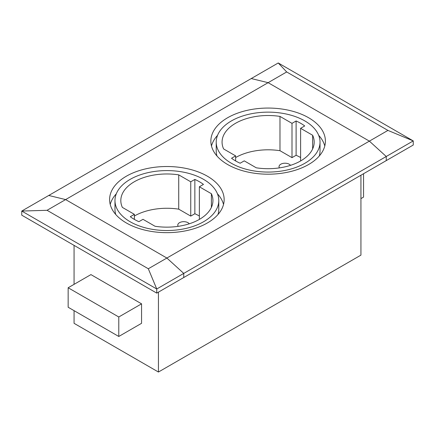 <?xml version="1.0" encoding="UTF-8"?>
<svg xmlns="http://www.w3.org/2000/svg" width="435" height="435" viewBox="0 0 435 435"><rect width="100%" height="100%" fill="white"/><g stroke="black" fill="none" stroke-linecap="round" stroke-linejoin="round"><path stroke-width="0.65" d="M178.176 226.341A5.965 3.442 180 0 1 177.784 225.112A5.965 3.442 180 0 1 182.591 221.73A5.965 3.442 180 0 1 189.263 223.797M134.393 214.346L122.365 207.403A46.061 26.589 180 0 1 120.816 200.562A46.061 26.589 180 0 1 178.731 174.865L190.753 181.803L194.853 179.437A46.061 26.589 180 0 1 203.46 184.407L199.36 186.773L211.383 193.716A46.061 26.589 180 0 1 212.933 200.562A46.061 26.589 180 0 1 155.018 226.254L142.995 219.316L138.895 221.681A46.061 26.589 180 0 1 130.288 216.712L134.393 214.346L134.393 219.414M178.731 174.865L178.731 209.159L190.753 216.097L194.853 213.732A46.061 26.589 180 0 1 199.36 216.005M134.393 216.005A46.061 26.589 180 0 1 178.731 209.159M190.753 181.803L190.753 216.097M194.853 179.437L194.853 213.732M199.36 186.773L199.36 219.414M211.383 193.716L211.383 207.403M279.428 167.883A5.965 3.442 180 0 1 279.036 166.654A5.965 3.442 180 0 1 282.717 163.473A5.965 3.442 180 0 1 289.221 164.218A5.965 3.442 180 0 1 290.515 165.343M296.104 120.979A46.061 26.589 180 0 1 304.712 125.949L300.607 128.32L312.635 135.258A46.061 26.589 180 0 1 314.184 142.104A46.061 26.589 180 0 1 256.269 167.801L244.247 160.858L240.147 163.228A46.061 26.589 180 0 1 231.54 158.258L235.639 155.888L223.617 148.949A46.061 26.589 180 0 1 222.067 142.104A46.061 26.589 180 0 1 279.982 116.406L292.005 123.35L296.104 120.979L296.104 155.273L292.005 157.644L279.982 150.7A46.061 26.589 0 0 0 235.639 157.546M300.607 157.546A46.061 26.589 0 0 0 296.104 155.273M292.005 123.35L292.005 157.644M279.982 116.406L279.982 150.7M235.639 155.888L235.639 160.955M312.635 135.258L312.635 148.949M300.607 128.32L300.607 160.955M231.42 163.294A51.906 29.966 180 0 1 216.217 142.104A51.906 29.966 180 0 1 268.123 112.138A51.906 29.966 180 0 1 320.029 142.104A51.906 29.966 180 0 1 287.986 169.791A51.906 29.966 180 0 1 231.42 163.294M216.994 156.029A51.906 29.966 180 0 1 216.217 150.874L216.217 142.104M320.029 142.104L320.029 150.874A51.906 29.966 180 0 1 319.257 156.029M130.174 221.752A51.906 29.966 180 0 1 114.97 200.562A51.906 29.966 180 0 1 166.877 170.591A51.906 29.966 180 0 1 218.783 200.562A51.906 29.966 180 0 1 186.74 228.244A51.906 29.966 180 0 1 130.174 221.752M115.743 214.488A51.906 29.966 180 0 1 114.97 209.327L114.97 200.562M218.783 200.562L218.783 209.327A51.906 29.966 180 0 1 218.006 214.488M360.936 198.61L363.551 197.104L363.551 173.717M68.154 287.758L118.782 316.984L118.782 336.472L68.154 307.246L68.154 287.758L90.937 274.605L141.56 303.831L118.782 316.984M141.56 303.831L141.56 323.319L118.782 336.472M74.064 310.655L74.064 323.319L158.438 372.034L360.936 255.122L360.936 175.229M74.064 245.378L74.064 284.349M158.438 292.141L158.438 372.034M223.525 204.455A57.273 33.065 0 0 0 217.446 193.803M116.308 193.803A57.273 33.065 0 0 0 110.224 204.455M126.373 222.97A57.273 33.065 180 0 1 109.598 199.583A57.273 33.065 180 0 1 166.877 166.518A57.273 33.065 180 0 1 224.15 199.583A57.273 33.065 180 0 1 188.795 230.137A57.273 33.065 180 0 1 126.373 222.97M324.776 146.002A57.273 33.065 0 0 0 318.692 135.345M217.554 135.345A57.273 33.065 0 0 0 211.475 146.002M227.625 164.512A57.273 33.065 180 0 1 210.85 141.13A57.273 33.065 180 0 1 268.123 108.059A57.273 33.065 180 0 1 325.402 141.13A57.273 33.065 180 0 1 290.042 171.678A57.273 33.065 180 0 1 227.625 164.512M148.313 268.759L166.877 258.042L183.749 273.408L183.749 277.525L156.752 293.114L21.75 215.173L21.75 211.057L48.753 195.467L65.625 199.583L166.877 258.042L369.375 141.13L386.247 156.497L183.749 273.408L166.877 258.042L65.625 199.583L48.753 195.467L251.251 78.556L268.123 82.672L47.062 210.301L21.75 211.057L156.752 288.998L148.313 268.759L47.062 210.301M156.752 293.114L156.752 288.998L183.749 273.408L183.749 277.525L386.247 160.613L386.247 156.497L369.375 141.13L387.938 130.413L413.25 140.907L278.248 62.966L286.687 71.954L387.938 130.413M278.248 62.966L251.251 78.556L268.123 82.672L369.375 141.13L268.123 82.672L286.687 71.954M413.25 140.907L413.25 145.029L386.247 160.613L386.247 156.497L413.25 140.907"/></g></svg>
